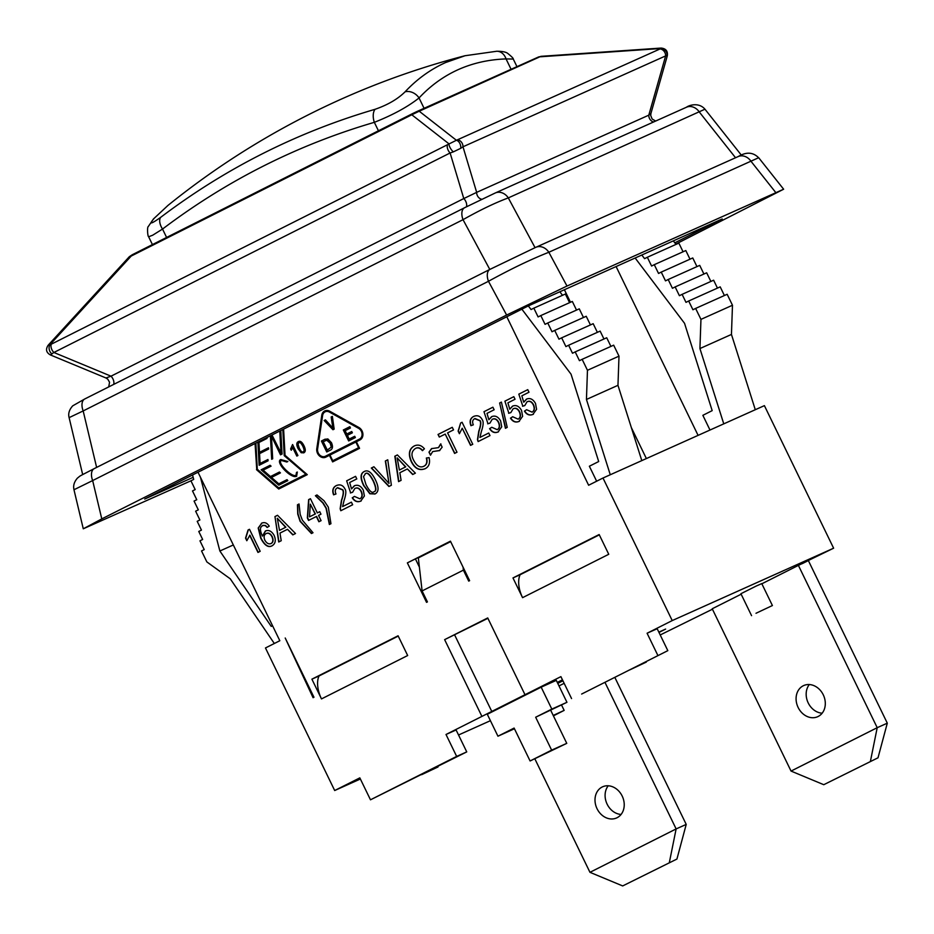 <?xml version="1.0" encoding="UTF-8"?>
<svg xmlns="http://www.w3.org/2000/svg" width="934" height="934" viewBox="0 0 934 934"><rect width="100%" height="100%" fill="white"/><g stroke="black" fill="none" stroke-linecap="round" stroke-linejoin="round"><path stroke-width="1.4" d="M412.84 113.481L132.43 254.667A6.094 3.456 -116.7 0 0 132.348 254.702L132.348 254.702A6.094 3.456 -116.7 0 0 131.227 256.044L411.801 114.777A6.094 3.456 -116.7 0 1 412.91 113.434A6.094 3.456 -116.7 0 1 412.921 113.434A6.094 3.456 -116.7 0 1 412.991 113.399L416.704 111.613A6.094 5.02 -114.2 0 1 416.868 111.543L416.868 111.543A6.094 5.02 -114.2 0 1 419.214 111.216L540.926 56.332M163.403 239.069A36.578 0.771 -25.9 0 1 166.602 237.446L378.445 130.783A36.578 0.771 -25.9 0 1 381.936 129.032M375.071 109.301C297.187 132.126 225.713 168.143 160.648 217.365A12.189 6.783 52.7 0 0 162.528 229.063C226.799 180.449 297.397 144.863 374.336 122.331C392.759 115.045 407.668 106.92 419.051 97.953A12.189 9.83 -137.1 0 0 405.076 91.824C397.767 99.062 387.773 104.888 375.071 109.301A12.189 6.865 73.8 0 0 374.336 122.331L378.445 130.783M424.083 108.309L419.051 97.953C430.516 85.683 443.592 76.226 458.267 69.606C472.978 63.057 488.902 59.496 506.053 58.924L513.186 59.052C513.723 58.655 511.809 56.694 507.454 53.18C505.422 51.872 501.827 51.23 496.678 51.265A12.189 9.714 -91.8 0 0 496.433 51.277M167.968 205.422C221.043 162.621 278.612 127.281 340.677 99.389C380.92 81.351 422.401 66.793 465.12 55.701L445.611 62.543C430.457 69.385 416.938 79.145 405.076 91.824M511.085 69.291L506.053 58.924A12.189 9.714 -91.8 0 0 496.678 51.265L465.085 55.725M160.648 217.365C146.299 227.534 151.798 221.148 154.285 218.206A12.189 9.83 -137.1 0 0 153.456 218.976A12.189 9.83 -137.1 0 0 153.281 219.163M154.285 218.206L167.933 205.457L153.456 218.976L148.296 226.53C146.965 226.939 147.677 237.084 148.681 236.734L152.639 235.24L162.528 229.063L166.602 237.446M412.91 113.434L132.348 254.702L129.347 256.687L131.227 256.044L49.852 344.798L48.229 345.148C45.427 349.269 46.151 352.527 50.401 354.943L53.868 352.48L450.118 152.978A6.094 3.456 -116.7 0 1 447.479 144.723L51.23 344.226A6.094 3.456 63.3 0 0 53.868 352.48L111.006 376.18A6.094 3.456 -116.7 0 1 113.644 384.434M481.827 199.281A6.094 5.02 65.8 0 1 476.667 192.357L463.789 198.557L450.118 152.978L453.317 151.88A6.094 2.207 -124 0 1 448.974 143.836L411.801 114.777L419.214 111.216L456.399 140.275L447.479 144.723M417.043 111.461L538.112 57.172A6.094 5.02 65.8 0 1 538.276 57.091L538.276 57.091A6.094 5.02 65.8 0 1 540.623 56.764L661.074 48.486L456.399 140.275A6.094 4.075 -105.2 0 1 460.742 148.308L462.984 146.79A6.094 5.02 -114.2 0 0 457.625 139.843M51.23 344.226L49.852 344.798A6.094 4.472 73.3 0 0 51.954 353.963M453.317 151.88L460.742 148.308M667.18 56.262L650.94 113.411L648.791 115.174L476.667 192.357L462.984 146.79L665.638 55.9A6.094 5.02 -114.2 0 0 660.28 48.965M653.555 121.992A6.094 5.02 65.8 0 1 648.791 115.174L665.638 55.9L666.981 55.818A6.094 5.639 -131.9 0 0 661.074 48.486M660.443 48.521L661.027 48.066C665.872 48.498 667.962 51.078 667.308 55.818M466.428 206.811A6.094 3.456 63.3 0 0 463.789 198.557L111.006 376.18L105.951 377.978L107.749 379.134L109.547 382.239L108.741 386.898M495.277 192.976L464.618 207.71A12.189 6.9 63.3 0 1 464.77 207.64L494.962 193.128A12.189 10.052 65.8 0 1 495.277 192.976A12.189 10.052 65.8 0 1 495.289 192.976A12.189 10.052 65.8 0 1 508.306 197.903L704.96 109.196C698.76 101.969 688.953 105.262 686.42 107.258A12.189 10.052 65.8 0 1 686.432 107.247A12.189 10.052 65.8 0 1 699.449 112.185L735.548 157.753M686.105 107.41A12.189 10.052 65.8 0 1 686.42 107.258L495.289 192.976M82.682 474.589L69.116 417.638L83.173 410.937A12.189 6.9 -116.7 0 1 84.749 398.97A12.189 6.9 -116.7 0 1 84.912 398.9L464.467 207.803M69.116 417.65C68.019 413.669 69.221 409.734 72.712 405.846L84.76 398.97L464.618 207.722A12.189 6.9 63.3 0 0 463.031 219.677C479.831 210.162 494.927 202.9 508.306 197.903L535.054 247.662M192.532 474.974L193.7 479.411L190.933 480.812L83.278 528.796L73.973 489.755L92.653 480.566A12.189 6.9 -116.7 0 1 94.241 468.611A12.189 6.9 -116.7 0 1 94.392 468.541L489.895 269.401M83.278 528.796L101.783 518.895L92.653 480.566L488.47 281.286A12.189 6.9 -116.7 0 1 490.058 269.319A12.189 6.9 -116.7 0 1 490.21 269.249L535.486 247.475A12.189 10.052 -114.2 0 1 535.812 247.323A12.189 10.052 -114.2 0 0 535.812 247.323A12.189 10.052 -114.2 0 1 548.842 252.262L758.677 157.706L783.638 189.217L675.784 244.113M101.783 518.895L506.625 315.05L488.47 281.286C511.026 268.887 531.142 259.22 548.842 252.262L566.996 286.038L783.638 189.217M737.837 156.737A12.189 10.052 65.8 0 1 738.152 156.585A12.189 10.052 65.8 0 1 738.164 156.573A12.189 10.052 65.8 0 1 751.181 161.512L775.687 192.439M506.625 315.05L566.996 286.038M674.803 242.828L722.204 218.965L528.387 305.885L144.712 499.06L193.151 477.332M802.108 563.517L833.618 548.2L764.397 405.636L602.99 478.021L588.63 485.248L506.8 316.743M808.494 560.855L887.3 723.161L877.213 727.691L798.395 565.385L807.571 560.972L802.178 563.681M660.198 634.968L712.444 609.213M614.806 677.337L686.221 824.407L676.134 828.925L604.94 682.31M809.311 684.54A17.069 14.068 -114.2 0 0 808.214 702.928A17.069 14.068 -114.2 0 0 822.165 713.191M608.232 785.786A17.069 14.068 -114.2 0 0 607.135 804.174A17.069 14.068 -114.2 0 0 621.087 814.436M635.143 258.006L684.529 323.292L712.175 410.633L702.858 415.326L709.992 430.037M698.083 435.372L616.101 266.54M646.375 458.559L631.361 427.632M570.487 302.254L564.393 289.727M190.933 480.812L195.194 489.579L192.497 490.934L196.759 499.713L194.062 501.068L198.323 509.836L195.626 511.19L199.888 519.969L197.202 521.324L201.452 530.092L198.767 531.458L202.655 539.467L199.958 540.821L204.219 549.589L201.534 550.943L206.858 561.918L230.243 578.8L274.327 643.503M272.553 625.733L271.245 626.399L219.875 551.002L200.448 477.239M676.006 244.404L673.332 240.879M683.058 251.771L678.855 243.12L647.332 257.259L651.593 266.038L654.279 264.672L658.54 273.452L661.237 272.098L665.498 280.865L668.184 279.511L672.445 288.291L675.142 286.925L679.403 295.704L682.1 294.35L685.988 302.359L688.673 301.005L692.935 309.773L695.632 308.418L700.955 319.381L699.928 348.557L723.768 423.861M690.004 259.197L685.813 250.545L654.279 264.672M696.962 266.61L692.759 257.959L661.237 272.098M703.909 274.024L699.718 265.373L668.184 279.511M710.867 281.449L706.664 272.798L675.142 286.925M717.452 288.104L713.623 280.212L682.1 294.35M724.399 295.518L720.207 286.866L688.673 301.005M755.291 409.722L731.45 334.43L732.478 305.243L727.154 294.28L695.632 308.418M641.81 255.017L644.565 258.648L647.332 257.259M596.651 481.22L589.366 466.229L598.694 461.536L571.048 374.184L521.861 309.166M528.317 305.908L531.072 309.551L533.839 308.15L538.101 316.93L540.798 315.575L545.059 324.343L547.744 322.989L552.006 331.768L554.703 330.402L558.964 339.182L561.649 337.828L565.911 346.596L568.608 345.241L572.495 353.25L575.192 351.896L579.454 360.676L582.139 359.31L587.463 370.284L586.447 399.46L610.276 474.752M581.649 694.044L667.822 650.648L581.649 694.044M487.898 618.308L444.631 639.638L487.723 617.946L525.001 694.709L560.902 676.636L571.561 698.562M520.098 574.737L512.976 577.936L522.561 597.667A24.389 13.812 -116.7 0 1 520.098 574.737L599.313 534.855M657.092 628.547L667.822 650.648M657.734 655.178L647.087 633.24L657.174 628.722M456.096 729.956L466.743 751.893L370.483 799.808L456.656 756.412L446.008 734.486L456.096 729.956M456.656 756.412L466.743 751.893M398.234 636.101L319.019 675.982A24.389 13.812 63.3 0 0 318.564 677.092A24.389 13.812 -116.7 0 0 321.483 698.912L407.668 655.528L398.082 635.785L311.898 679.17L321.483 698.912M360.384 779.003L334.687 790.526L359.823 777.87L370.483 799.808M311.898 679.17L318.202 676.344L318.564 677.092M313.964 697.243L313.077 697.686L285.209 638.015L313.964 697.243M450.62 541.545L407.364 562.875L450.445 541.183L469.615 580.656L468.716 581.111L463.392 570.137L463.054 567.136M450.667 541.627L418.339 557.89L422.098 590.93L427.422 601.905L426.534 602.348L407.364 562.875M318.249 676.426L318.961 676.111M398.83 481.5L395.082 456.107L397.405 454.94L415.385 473.164L412.676 474.53L407.376 468.938L399.845 472.732L401.095 480.356L398.573 481.629L394.825 456.224L397.394 454.928M412.921 474.414L407.376 468.938M399.378 470.036L405.741 466.848L397.172 457.905L399.378 470.036L405.484 466.953L397.172 457.905M297.07 455.967L292.914 447.398L291.245 450.246L290.614 448.939L292.575 444.526L297.923 455.535L296.825 456.084L292.657 447.514M291.431 449.99L290.859 448.822L292.587 444.537M304.017 452.71L301.437 452.605L298.378 448.589C296.557 444.853 296.627 442.494 298.588 441.513L298.46 441.56M303.772 452.815L301.18 452.721L298.121 448.705C296.312 444.958 296.382 442.599 298.331 441.63C300.211 440.579 302.091 441.957 303.97 445.752C305.78 449.476 305.71 451.834 303.772 452.815L303.632 452.885M299.265 448.133C300.958 451.391 302.277 452.581 303.235 451.717C304.472 451.472 304.344 449.674 302.838 446.324C301.145 443.066 299.814 441.875 298.857 442.739L298.028 444.14L299.265 448.133M303.363 451.659L303.48 451.601C304.729 451.356 304.601 449.558 303.095 446.219C301.402 442.961 300.071 441.759 299.113 442.634L298.973 442.693M348.896 440.813L343.572 429.862L349.83 426.71L350.448 427.994L345.148 430.667L346.771 434.018L351.744 431.52L352.375 432.816L347.401 435.314L349.211 439.05L354.722 436.271L355.352 437.567L348.651 440.941L343.327 429.979L349.818 426.698M349.211 439.05L354.733 436.283M346.771 434.018L351.744 431.531M287.497 529.298L279.966 533.092L281.227 540.716L278.706 541.989L274.958 516.572L277.526 515.288L295.506 533.524L292.797 534.89L287.497 529.298L293.043 534.762M279.511 530.384L285.617 527.313L277.305 518.265L279.511 530.384L285.617 527.313M285.862 527.196L277.305 518.265M278.951 541.86L274.958 516.572M275.203 516.467L277.538 515.288M333.193 429.617L324.413 420.405L325.452 419.88L332.983 428.216A24.973 20.571 65.8 0 1 332.597 426.184L331.161 416.996L332.364 416.377L334.174 429.115L332.948 429.733L324.156 420.51L325.441 419.868M332.983 428.216L331.407 416.879L332.376 416.401M315.412 495.744L316.988 494.95L324.063 500.776L328.313 507.127L330.951 523.705L329.375 524.499L326.048 508.283L322.814 502.959L315.412 495.744L317 494.962M329.632 524.394L326.305 508.166L323.071 502.854L315.669 495.639M278.962 488.914L256.745 469.545L255.321 443.37M255.869 443.09L257.294 469.253L278.741 487.933L305.92 474.262L284.485 455.582L283.049 429.406M305.92 474.262L284.228 455.687L282.804 429.523M256.745 469.545L255.064 443.498M283.609 429.126L285.033 455.29L307.274 474.659L278.729 489.031L256.488 469.662M278.741 487.933L305.675 474.379M341.038 510.606L340.139 508.726L341.447 500.297C343.315 494.927 343.7 491.459 342.591 489.906L337.361 487.817C335.189 489.031 334.734 491.086 335.995 493.981L333.59 494.833C331.955 490.467 332.866 487.373 336.345 485.563L336.672 485.411M335.983 493.958L333.59 494.833M340.396 508.61L341.704 500.192C343.572 494.81 343.946 491.342 342.836 489.801L337.676 487.676M351.406 502.177L342.603 506.59L351.394 502.165L352.655 504.757L340.793 510.723L340.139 508.726M333.835 494.728C332.2 490.35 333.123 487.268 336.59 485.458L336.345 485.563C340.081 484.057 342.93 485.143 344.891 488.832C346.362 490.689 346.07 494.623 344.027 500.624L342.603 506.59M296.72 476.2C291.233 478.838 275.215 461.886 280.936 459.505M296.101 475.254L297.327 472.044L296.592 476.258C291.221 479.235 274.666 461.735 280.795 459.563L287.87 461.489L286.843 462.015L281.426 460.497C276.546 462.167 291.805 477.706 295.973 475.324L296.498 472.441L297.316 472.032M287.077 461.886L281.554 460.45M352.608 492.241L350.635 492.86L346.642 480.835L355.562 476.34L356.811 478.92L349.655 482.516L351.546 488.891L354.651 485.645M346.899 480.718L355.574 476.352M350.635 492.86L346.642 480.835M361.224 500.904C357.722 502.434 354.803 501.36 352.48 497.694L354.43 496.409L359.894 498.814C362.147 497.472 362.555 495.043 361.084 491.541C359.403 488.4 357.325 487.385 354.838 488.482L352.608 492.276L350.378 492.977M360.139 498.709L360.139 498.709C362.404 497.355 362.801 494.927 361.341 491.424C359.66 488.295 357.57 487.268 355.095 488.377M352.48 497.694L354.453 496.444M351.546 488.891L354.278 485.82C357.839 484.372 360.851 485.808 363.303 490.105L364.388 495.989L360.664 501.173M360.979 501.021C357.477 502.55 354.558 501.476 352.235 497.81M325.779 457.158A7.075 5.826 65.8 0 1 319.451 455.57A7.075 5.826 65.8 0 1 317.035 448.565L322.032 415.151A7.075 5.826 65.8 0 1 324.985 410.832M332.878 461.77L329.69 455.197L325.849 457.123A7.075 5.826 65.8 0 1 325.651 457.216A7.075 5.826 65.8 0 1 319.253 455.734A7.075 5.826 65.8 0 1 316.789 448.682L321.786 415.256A7.075 5.826 65.8 0 1 324.857 410.89A7.075 5.826 65.8 0 1 329.76 411.24L358.878 427.492A7.075 5.826 65.8 0 1 362.894 433.901A7.075 5.826 65.8 0 1 359.952 439.949L356.368 441.759L359.567 448.332L332.632 461.898L329.433 455.313M332.749 460.742L358.854 447.619L355.831 442.027L329.971 455.045L332.749 460.742L358.598 447.725L355.831 442.027M325.382 456.259A6.094 5.02 -114.2 0 0 325.499 456.212A6.094 5.02 -114.2 0 0 325.674 456.131L359.788 438.957A6.094 5.02 -114.2 0 0 362.31 433.738A6.094 5.02 -114.2 0 0 358.843 428.216L329.737 411.976A6.094 5.02 -114.2 0 0 325.511 411.661A6.094 5.02 -114.2 0 0 325.382 411.719M358.598 428.332L329.48 412.081A6.094 5.02 -114.2 0 0 325.266 411.777A6.094 5.02 -114.2 0 0 322.604 415.548L317.607 448.962A6.094 5.02 -114.2 0 0 319.732 455.045A6.094 5.02 -114.2 0 0 325.254 456.317A6.094 5.02 -114.2 0 0 325.417 456.247L359.532 439.073A6.094 5.02 -114.2 0 0 362.065 433.855A6.094 5.02 -114.2 0 0 358.598 428.332L358.843 428.216M375.258 493.841L370.074 493.642L363.968 485.61C360.337 478.126 360.477 473.41 364.388 471.46L364.517 471.401M375.001 493.958L369.829 493.759L363.711 485.727C360.08 478.243 360.22 473.526 364.132 471.577C367.891 469.487 371.65 472.242 375.41 479.831C379.029 487.268 378.889 491.984 375.001 493.958L374.732 494.086M365.988 484.583C369.374 491.086 372.024 493.479 373.927 491.751L374.184 491.634C376.671 491.144 376.414 487.548 373.39 480.858C370.004 474.344 367.354 471.962 365.439 473.701L363.524 476.597L365.988 484.583M374.067 491.693L373.927 491.751C376.414 491.249 376.157 487.665 373.145 480.975C369.759 474.46 367.109 472.079 365.182 473.807M326.982 451.846L321.658 440.895L325.137 439.155M331.278 447.129L330.227 443.288L326.76 440.206L323.222 441.7L327.297 450.083L331.278 447.129L330.484 443.171L327.005 440.101L325.371 440.638M324.752 439.342L327.869 438.933L331.465 442.693C333.181 446.767 332.679 449.324 329.971 450.34L326.737 451.974L321.401 441.011L325.02 439.202M327.297 450.083L331.033 447.246M422.67 450.538C420.335 447.83 417.988 447.106 415.642 448.378L415.385 448.495C411.532 451.227 410.948 455.127 413.622 460.182C416.634 465.996 420.031 468.039 423.791 466.288C426.546 464.898 427.387 462.155 426.336 458.057L429.08 457.602C430.317 462.984 429.021 466.685 425.203 468.681L424.701 468.915M425.203 468.681C419.319 471.005 414.638 468.588 411.182 461.431C408.041 454.017 409.057 448.869 414.229 445.973C417.965 444.234 421.362 445.168 424.421 448.787L422.413 450.655C420.078 447.946 417.743 447.223 415.385 448.495M425.46 468.564C419.564 470.899 414.894 468.483 411.427 461.314C408.286 453.901 409.302 448.752 414.486 445.857L414.743 445.74M423.686 466.346L424.048 466.183C426.791 464.782 427.644 462.038 426.593 457.952M258.216 552.298L249.903 535.159L246.81 540.728L245.549 538.124L248.059 530.01L249.483 529.298L260.177 551.317L257.971 552.426L249.647 535.264M247.008 540.494L245.805 538.007L248.316 529.893L249.495 529.309M430.574 454.8L428.986 452.149L431.52 448.635L438.455 447.631L440.614 443.989L442.156 447.164L439.365 450.69M438.583 447.584L440.871 443.872M429.231 452.044L431.835 448.483M439.599 450.573L432.687 451.566L430.469 455.208L428.986 452.149M439.844 450.468L432.687 451.566M259.407 465.167L258.146 441.945M266.902 437.532L267.042 438.42L258.952 442.494L259.489 452.313L268.467 447.806L268.653 449.056L259.559 453.632L260.096 463.451L267.941 459.516L268.128 460.766L259.15 465.295L257.889 442.074M260.096 463.451L267.941 459.505M259.489 452.313L268.455 447.783M453.527 429.897L447.584 432.886L456.983 452.219L454.601 453.422L445.203 434.077L439.295 437.054L438.034 434.462L452.266 427.305L453.527 429.897M439.54 436.937L438.034 434.462M438.291 434.357L452.278 427.317M454.846 453.294L445.203 434.077M279.009 485.073L261.368 469.697L270.101 465.295L271.082 466.159L263.119 470.164L270.463 476.562L279.453 472.032L280.433 472.896L271.455 477.426L278.787 483.812L287.042 479.656L287.824 480.636L278.776 485.19L261.123 469.802L270.101 465.284M278.787 483.812L287.053 479.667M270.463 476.562L279.464 472.032M459.586 433.458L458.384 430.983L460.649 422.985L462.073 422.261L472.756 444.28L470.561 445.39L462.225 428.239L459.4 433.703L458.127 431.088L460.649 422.985M470.806 445.261L462.225 428.239M460.894 422.868L462.073 422.273M271.934 459.154L270.65 435.653M280.76 454.706L271.455 436.19L272.681 458.769L271.677 459.283L270.393 435.769M271.981 434.975L281.251 453.434L280.025 430.924M280.784 430.539L282.068 454.052L280.515 454.835L271.455 436.19M281.006 453.55L279.78 431.053M478.371 441.467L477.472 439.575L478.78 431.158C480.648 425.776 481.033 422.32 479.924 420.767L474.694 418.677C472.522 419.88 472.067 421.934 473.328 424.83L470.923 425.694C469.288 421.316 470.199 418.234 473.678 416.424L474.005 416.26M473.316 424.818L470.923 425.694M477.729 439.459L479.037 431.041C480.905 425.671 481.279 422.203 480.169 420.65L475.009 418.525M488.739 433.026L479.936 437.451L488.727 433.014L489.988 435.606L478.126 441.584L477.472 439.575M471.168 425.577C469.533 421.211 470.456 418.117 473.923 416.307L473.678 416.424C477.414 414.918 480.263 416.004 482.224 419.693C483.695 421.549 483.403 425.484 481.36 431.485L479.936 437.451M267.416 527.36L265.454 525.457L262.804 525.352L260.925 527.173C259.979 528.913 260.493 531.89 262.431 536.116L265.723 530.827M272.401 545.631C268.595 547.849 264.801 545.351 261.006 538.136L258.438 527.92L261.882 523.063M262.431 536.116L265.384 530.991C268.747 529.636 271.666 531.107 274.141 535.416C276.137 540.202 275.483 543.646 272.156 545.736L271.876 545.876M271.152 543.506L271.023 543.565C273.032 542.385 273.347 540.109 271.946 536.735C270.265 533.653 268.315 532.613 266.085 533.594C263.972 534.855 263.551 537.038 264.812 540.132C266.61 543.273 268.677 544.417 271.023 543.565L271.28 543.448C273.288 542.269 273.592 539.992 272.203 536.618C270.521 533.548 268.56 532.497 266.33 533.477M272.156 545.736C268.35 547.966 264.544 545.468 260.749 538.253L258.193 528.037L261.765 523.122M261.742 523.145L261.485 523.25C264.474 521.896 267.066 522.853 269.249 526.146L267.159 527.465L265.198 525.562L262.419 525.527M498.558 431.765C495.055 433.294 492.136 432.22 489.813 428.554L491.763 427.27L497.227 429.675C499.48 428.321 499.888 425.892 498.417 422.39C496.736 419.261 494.658 418.245 492.171 419.343L489.941 423.125L487.968 423.721L483.975 411.696L492.895 407.201L494.144 409.769L486.988 413.377L488.879 419.751L491.984 416.494M484.232 411.579L492.907 407.212M487.968 423.721L483.975 411.696M489.941 423.125L487.711 423.838M497.203 429.687L497.472 429.558C499.737 428.204 500.134 425.776 498.674 422.285C496.993 419.144 494.915 418.128 492.428 419.226M489.813 428.554L491.786 427.293M488.879 419.751L491.611 416.669C495.172 415.233 498.184 416.657 500.636 420.965L501.721 426.85L497.997 432.022M498.312 431.87C494.81 433.399 491.891 432.337 489.568 428.659M311.676 533.419L300.351 521.219L297.981 513.922L297.724 504.664L299.055 503.998L300.164 514.33L302.382 520.203L313.007 532.742L311.442 533.536L300.094 521.335L297.724 514.039L297.479 504.78L299.043 503.986M507.22 427.387L505.434 428.286L499.632 402.998L501.406 402.099L507.22 427.387M505.691 428.157L499.632 402.998M499.877 402.881L501.406 402.11M319.124 521.627L316.591 516.397L308.547 520.425L307.344 517.95L308.629 499.62L310.438 498.709L317.338 512.918L319.755 511.704L320.957 514.179L318.541 515.393L321.086 520.647L318.879 521.756L316.334 516.502M317.338 512.918L319.767 511.715M308.792 520.296L307.601 517.845L308.885 499.503L310.438 498.721M309.504 516.864L315.388 513.922L310.322 504.138L309.504 516.864L315.132 514.027L310.322 504.138M519.467 421.234C515.965 422.763 513.046 421.689 510.723 418.023L512.673 416.739L518.136 419.144C520.39 417.79 520.787 415.361 519.327 411.871C517.646 408.73 515.568 407.714 513.081 408.812L510.851 412.594L508.867 413.19L504.885 401.165L513.805 396.67L515.054 399.25L507.898 402.846L509.789 409.22L512.766 406.021M505.142 401.048L513.817 396.681M508.867 413.19L504.885 401.165M510.851 412.594L508.621 413.307M518.101 419.156L518.382 419.039C520.647 417.685 521.044 415.256 519.584 411.754C517.903 408.613 515.813 407.598 513.338 408.695M510.723 418.023L512.696 416.774M509.789 409.22L512.521 406.138C516.082 404.702 519.094 406.127 521.546 410.435L522.631 416.319L518.895 421.503M519.222 421.351C515.708 422.88 512.801 421.806 510.466 418.14M389.163 486.369L371.58 467.946L373.915 466.767L388.988 483.438L385.333 461.011L387.75 459.785L391.369 485.26L388.918 486.497L371.323 468.051L373.904 466.755M388.988 483.438L385.579 460.894L387.75 459.797M524.791 405.543L522.818 406.173L518.825 394.136L527.757 389.653L529.006 392.222L521.849 395.829L523.729 402.204L526.834 398.946M519.082 394.031L527.757 389.665M522.818 406.173L518.825 394.136M533.419 414.217C529.905 415.747 526.998 414.673 524.663 411.007L526.613 409.722L532.076 412.127C534.341 410.773 534.738 408.345 533.279 404.842C531.598 401.713 529.508 400.698 527.021 401.795L524.791 405.578L522.561 406.29M532.053 412.139L532.333 412.011C534.587 410.656 534.984 408.228 533.524 404.737C531.843 401.597 529.765 400.581 527.278 401.678M524.663 411.007L526.636 409.746M523.729 402.204L526.461 399.122C530.033 397.674 533.034 399.11 535.497 403.418L536.583 409.302L532.847 414.474M533.162 414.322C529.66 415.852 526.741 414.789 524.418 411.112M562.513 295.296L559.84 291.77M569.565 302.674L565.362 294.023L533.839 308.15M576.523 310.088L572.32 301.437L540.798 315.575M583.47 317.502L579.267 308.85L547.744 322.989M590.428 324.927L586.225 316.276L554.703 330.402M597.375 332.341L593.183 323.689L561.649 337.828M603.959 338.995L600.13 331.103L568.608 345.241M610.918 346.409L606.715 337.758L575.192 351.896M641.798 460.614L617.969 385.322L618.997 356.146L613.661 345.171L582.139 359.31M219.875 551.002L233.325 544.966M198.008 472.219L279.826 640.724L265.466 647.962L334.687 790.526M587.463 370.284L618.997 356.146M700.955 319.381L732.478 305.243M586.447 399.46L617.969 385.322M699.928 348.557L731.45 334.43M415.56 559.197L419.389 567.09M512.976 577.936L599.161 534.54L608.746 554.282L522.561 597.667M525.001 694.709L446.008 734.486M534.855 758.84L589.961 872.321L622.686 885.934L676.928 859.046L622.686 885.934M741.152 594.211L712.222 608.77L791.04 771.075L823.765 784.7L878.007 757.801L823.765 784.7M798.126 707.458A17.069 14.068 65.8 0 1 803.707 685.556A17.069 14.068 65.8 0 1 823.531 695.375A17.069 14.068 65.8 0 1 817.682 716.705A17.069 14.068 65.8 0 1 798.126 707.458M887.3 723.161L878.007 757.801M870.441 761.198L877.213 727.691L791.04 771.075M761.852 583.785L798.395 565.385M597.048 808.704A17.069 14.068 65.8 0 1 602.628 786.79A17.069 14.068 65.8 0 1 622.453 796.62A17.069 14.068 65.8 0 1 616.603 817.951A17.069 14.068 65.8 0 1 597.048 808.704M686.221 824.407L676.928 859.046M669.363 862.432L676.134 828.925L589.961 872.321M558.987 685.918L564.159 683.326M514.109 728.076L497.95 736.214L487.303 714.276L541.171 687.167L551.819 709.093L535.661 717.23L551.632 750.13L530.092 760.976L514.109 728.076M535.661 717.23L566.95 702.31L556.302 680.372L541.171 687.167M551.819 709.093L566.95 702.31M551.632 750.13L566.763 743.347L550.791 710.447M530.092 760.976L566.763 743.347M497.95 736.214L514.436 728.754M629.901 669.83L646.305 662.089L629.901 669.83M756.003 613.276L772.406 605.536L756.003 613.276M751.566 615.658L740.919 593.72L756.096 586.108L761.759 583.598L772.406 605.536M421.643 774.683L438.046 766.942L421.643 774.683M553.208 715.432L564.148 710.389L553.418 715.864M833.618 548.2L672.223 620.585L647.087 633.24M458.536 734.988L490.42 720.686M557.294 682.439L562.466 679.835M658.82 632.131L665.627 629.084L658.972 632.423M562.922 680.781L557.761 683.384M463.392 570.137L422.098 590.93M454.683 635.027L491.996 711.883M481.909 716.401L444.631 639.638M672.223 620.585L602.99 478.021M96.622 467.409L83.173 410.937L463.031 219.677L489.801 269.447M516.957 66.653L513.256 59.017M152.429 244.591L148.623 236.746M412.921 113.434L540.949 56.332L660.536 48.101M129.336 256.687L48.58 344.763M650.928 113.423L650.718 115.501L652.142 119.015L655.645 121.058M50.798 355.107L105.951 377.978M74.031 489.72C72.992 485.808 74.136 481.921 77.452 478.08C81.398 475.173 75.876 478.08 94.241 468.611L490.058 269.319L535.812 247.323L738.164 156.573C744.69 152.791 751.858 150.981 758.618 157.741M741.374 155.161L704.96 109.196M561.544 705.03L564.148 710.389"/></g></svg>
